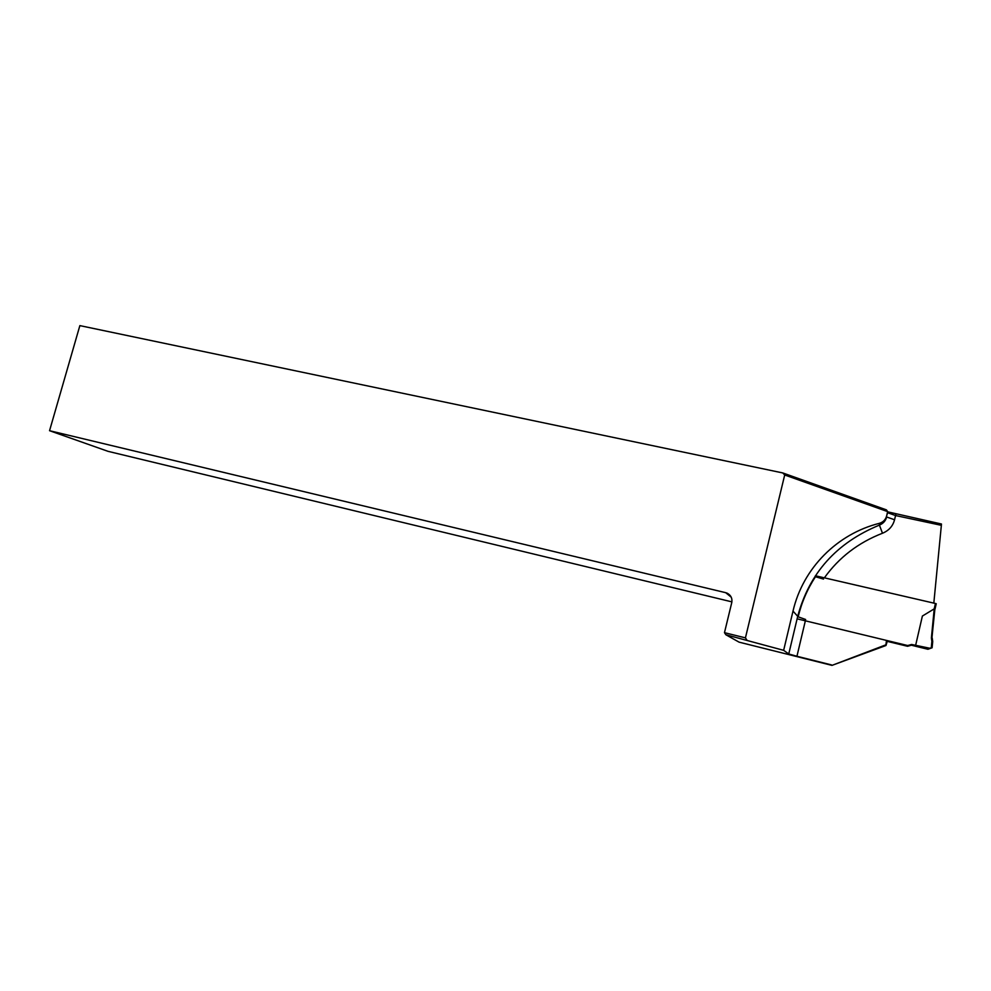 <?xml version="1.0" encoding="UTF-8"?>
<svg xmlns="http://www.w3.org/2000/svg" width="991" height="991" viewBox="0 0 991 991"><rect width="100%" height="100%" fill="white"/><g stroke="black" fill="none" stroke-linecap="round" stroke-linejoin="round"><path stroke-width="1.49" d="M933.819 603.123L941.351 525.329L895.53 515.531L887.663 512.743L887.639 511.604L886.635 515.877C885.62 519.718 883.167 522.207 879.29 523.347C837.494 533.864 803.032 567.831 793.011 611.1L783.646 650.331L725.87 634.76L739.088 642.156L831.982 665.382L885.917 644.819L886.474 640.421M805.349 620.824L796.937 656.265L831.536 664.924M886.945 642.366L885.966 645.513L831.982 665.382M731.234 597.177L725.685 592.68L49.55 430.701L107.969 451.314L731.903 601.871M49.55 430.701L79.862 325.618L782.779 472.942L886.412 509.87L887.639 511.604L784.699 474.986L782.779 472.942M887.639 511.827L941.45 524.004L941.351 525.329M796.937 656.265L788.749 653.973L783.646 650.331M725.685 592.68L727.171 593.188C730.937 595.219 732.473 598.329 731.779 602.516L724.471 632.667L745.43 637.87L784.699 474.986M805.671 619.499L798.164 616.823C801.608 602.478 807.368 589.112 815.457 576.737L823.509 579.078M745.43 637.87L746.818 639.975M885.966 645.513L885.917 644.819M724.471 632.667L725.87 634.76M915.399 646.219L927.935 649.266L911.423 645.215L907.545 646.281L886.809 641.264M907.545 646.281L907.682 645.537L797.173 618.842M927.96 649.204L929.868 648.263L911.596 644.472L907.682 645.537M928.27 648.498L915.61 645.438L922.386 616.043L934.216 608.858L935.442 603.494L936.235 603.742L935.008 609.081L934.216 608.858L931.391 637.981L932.221 638.068L932.717 641.474L931.887 641.388L931.391 637.981M911.423 645.215L912.835 644.769M927.935 649.266L932.11 647.78L928.307 648.436M915.622 645.401L922.386 616.043M815.395 575.759L935.442 603.494M934.092 609.961L934.897 609.019L931.912 638.006M895.876 514.267L894.551 519.767C892.854 526.147 888.828 530.643 882.486 533.245C858.317 542.622 838.956 557.487 824.376 577.84M886.635 515.877L887.663 512.743M879.29 523.347L879.413 525.106C883.229 523.533 885.644 520.832 886.672 516.98L894.551 519.767M788.749 653.973L797.656 616.563C809.176 573.281 836.416 542.795 879.413 525.106L882.486 533.245M793.011 611.1L798.164 616.823M931.255 647.891L931.887 641.388M932.717 641.474L932.11 647.78M931.949 638.006L934.674 610.01M730.466 595.876L727.171 593.188"/></g></svg>

